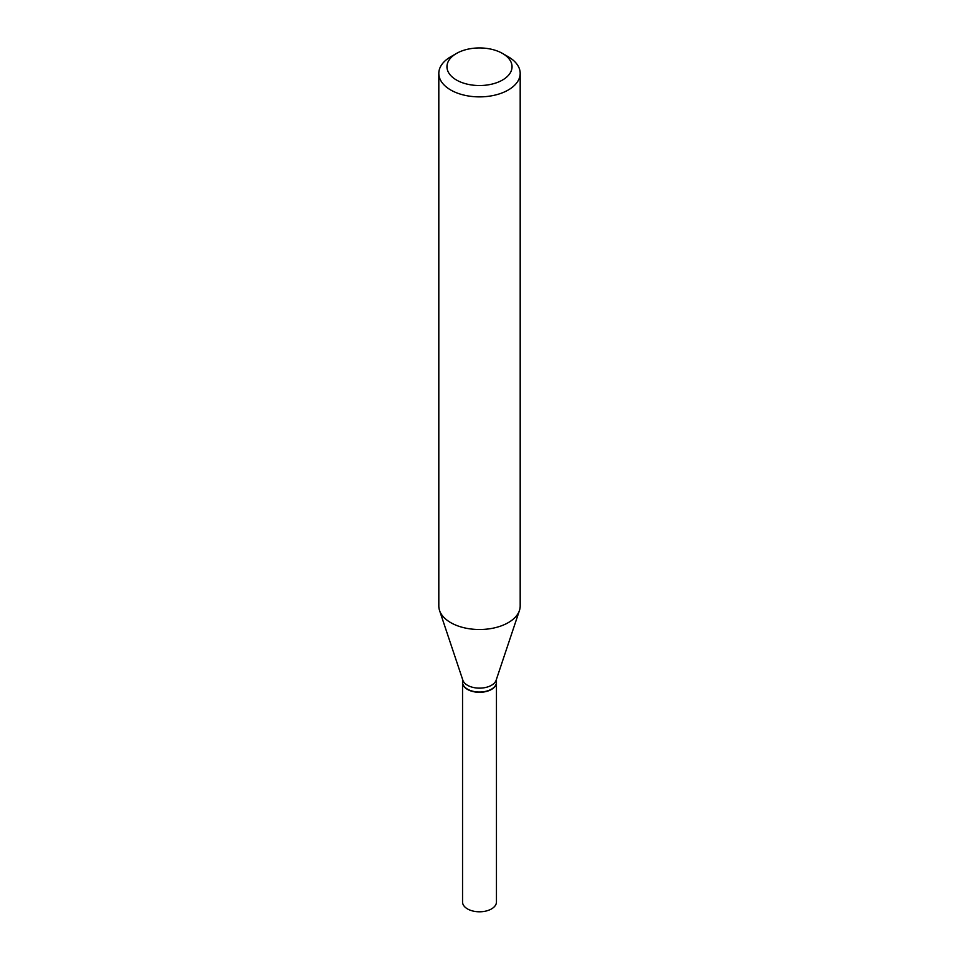 <?xml version="1.0" encoding="UTF-8"?>
<svg xmlns="http://www.w3.org/2000/svg" width="959" height="959" viewBox="0 0 959 959"><rect width="100%" height="100%" fill="white"/><g stroke="black" fill="none" stroke-linecap="round" stroke-linejoin="round"><path stroke-width="1.44" d="M462.55 682.376A16.95 9.782 0 0 0 462.55 682.52L462.55 902.011A16.95 9.782 0 0 0 473.015 911.05A16.95 9.782 0 0 0 491.488 908.928A16.95 9.782 0 0 0 496.45 902.011L496.45 682.52A16.95 9.782 0 0 0 496.45 682.376M462.55 682.52A16.95 9.782 0 0 0 473.015 691.559A16.95 9.782 0 0 0 491.488 689.437A16.95 9.782 0 0 0 496.45 682.52M462.55 679.296L462.55 682.233A16.95 9.782 0 0 0 467.512 689.161L467.752 689.293A16.603 9.59 0 0 0 491.248 689.293A16.603 9.59 0 0 0 491.368 689.233M467.752 689.293L467.512 689.161A16.95 9.782 0 0 0 491.488 689.161A16.95 9.782 0 0 0 496.45 682.233L496.45 679.296M456.484 80.029A32.546 18.796 0 0 0 502.516 80.029A32.546 18.796 0 0 0 502.516 53.452L508.27 56.773A40.686 23.495 0 0 1 520.186 73.387A40.686 23.495 0 0 1 495.072 95.085A40.686 23.495 0 0 1 450.73 90.002A40.686 23.495 0 0 1 438.814 73.387A40.686 23.495 0 0 1 450.73 56.773L456.484 53.452A32.546 18.796 0 0 0 456.484 80.029M438.814 73.387L438.814 606.016A40.686 23.495 0 0 0 439.546 610.475A40.686 23.495 0 0 0 450.73 622.631A40.686 23.495 0 0 0 491.428 628.481A40.686 23.495 0 0 0 519.454 610.475A40.686 23.495 0 0 0 520.186 606.016L520.186 73.387M439.546 610.475L462.861 680.207A16.95 9.782 0 0 0 467.512 685.277A16.95 9.782 0 0 0 484.463 687.711A16.95 9.782 0 0 0 496.139 680.207L519.454 610.475M508.27 56.773L502.516 53.452A32.546 18.796 0 0 0 456.484 53.452"/></g></svg>
